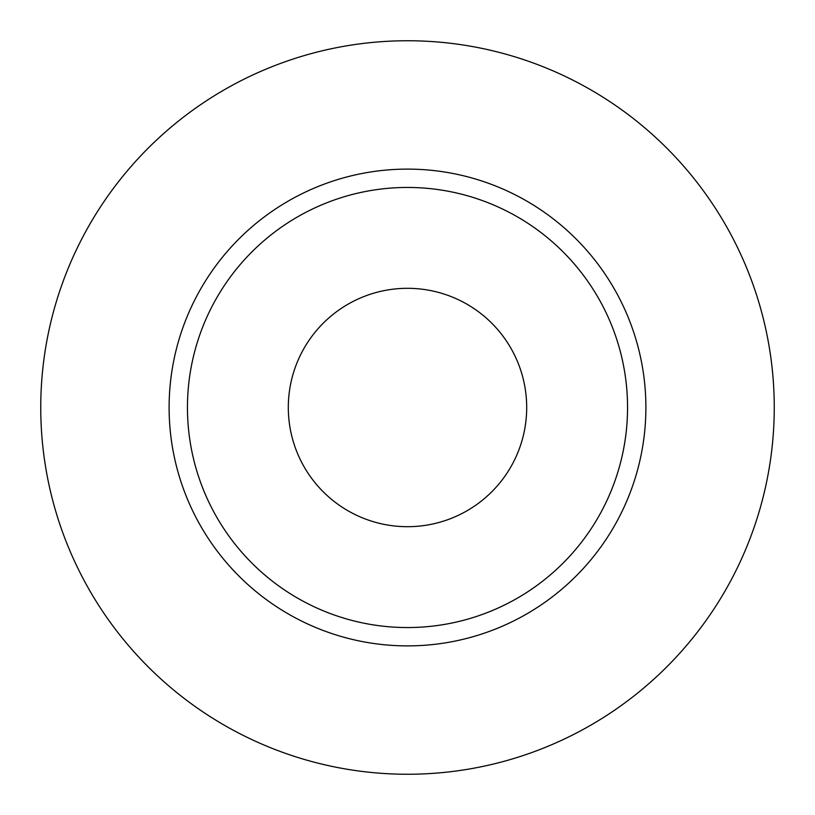 <?xml version="1.0" encoding="UTF-8"?>
<svg xmlns="http://www.w3.org/2000/svg" width="815" height="815" viewBox="0 0 815 815"><rect width="100%" height="100%" fill="white"/><g stroke="black" fill="none" stroke-linecap="round" stroke-linejoin="round"><path stroke-width="1.22" d="M288.306 407.5A119.194 119.194 0 0 0 407.5 526.694A119.194 119.194 0 0 0 526.694 407.5A119.194 119.194 0 0 0 407.5 288.306A119.194 119.194 0 0 0 288.306 407.5M627.55 407.5A220.05 220.05 0 0 0 407.5 187.45A220.05 220.05 0 0 0 187.45 407.5A220.05 220.05 0 0 0 407.5 627.55A220.05 220.05 0 0 0 627.55 407.5M774.25 407.5A366.75 366.75 0 0 0 407.5 40.75A366.75 366.75 0 0 0 40.75 407.5A366.75 366.75 0 0 0 407.5 774.25A366.75 366.75 0 0 0 774.25 407.5M645.888 407.5A238.388 238.388 0 0 1 407.5 645.888A238.388 238.388 0 0 1 169.113 407.5A238.388 238.388 0 0 1 407.5 169.113A238.388 238.388 0 0 1 645.888 407.5"/></g></svg>
